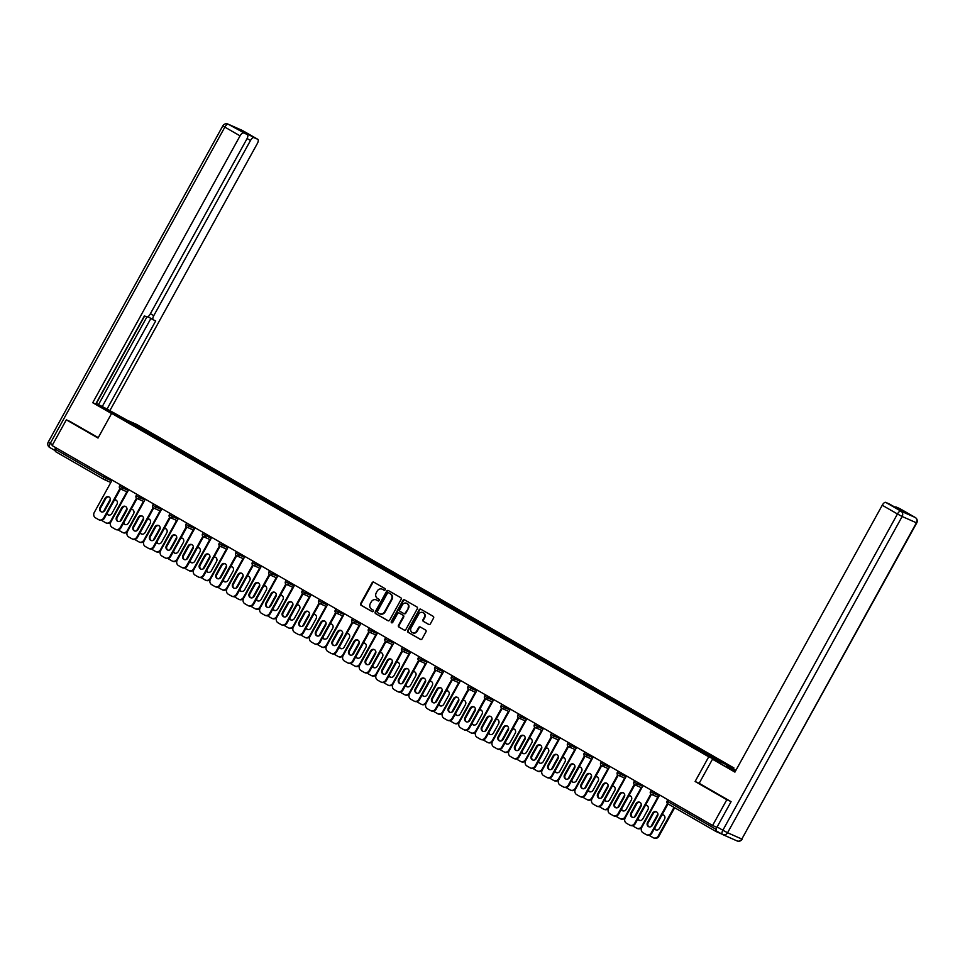 <?xml version="1.0" encoding="UTF-8"?>
<svg xmlns="http://www.w3.org/2000/svg" width="965" height="965" viewBox="0 0 965 965"><rect width="100%" height="100%" fill="white"/><g stroke="black" fill="none" stroke-linecap="round" stroke-linejoin="round"><path stroke-width="1.45" d="M385.18 589.784A0.929 0.844 -66.1 0 0 384.902 588.553L373.805 582.172A1.315 1.206 -66.1 0 0 372.128 582.727L360.657 603.499A1.315 1.206 -66.1 0 0 361.067 605.248L372.164 611.629A0.929 0.844 -66.1 0 0 373.057 610.013L371.621 609.192A4.222 3.848 -66.1 0 1 370.319 603.583L371.272 601.846A4.222 3.848 -66.1 0 1 376.652 600.073L378.087 600.906A0.929 0.844 -66.1 0 0 378.98 599.289L377.544 598.457A4.222 3.848 -66.1 0 1 376.241 592.848L377.194 591.111A4.222 3.848 -66.1 0 1 382.574 589.35L384.01 590.17A0.929 0.844 -66.1 0 0 385.18 589.784M428.665 624.452A1.315 1.206 -66.1 0 0 430.354 623.897L433.562 618.07A1.315 1.206 -66.1 0 0 433.152 616.309L420.837 609.229A1.315 1.206 -66.1 0 0 419.16 609.784L407.688 630.555A1.315 1.206 -66.1 0 0 408.099 632.304L420.414 639.397A1.315 1.206 -66.1 0 0 422.103 638.842L425.987 631.798A1.315 1.206 -66.1 0 0 425.577 630.049L420.306 627.009A1.315 1.206 -66.1 0 0 418.629 627.564L416.699 631.05A3.534 3.221 -66.1 0 1 412.477 632.678A3.534 3.221 -66.1 0 1 411.114 627.841L418.665 614.174A3.534 3.221 -66.1 0 1 422.887 612.546A3.534 3.221 -66.1 0 1 424.25 617.383L422.984 619.663A1.315 1.206 -66.1 0 0 423.394 621.412L428.882 624.536M695.114 781.493L726.814 799.72L712.592 825.473L52.122 445.565L66.332 419.823L98.02 438.05L111.651 413.37L708.744 756.801L695.114 781.493L699.179 783.291L712.484 759.202L735.101 771.771M401.102 599.386A1.315 1.206 -66.1 0 0 400.692 597.637L388.376 590.556A1.315 1.206 -66.1 0 0 386.688 591.099L375.228 611.87A1.315 1.206 -66.1 0 0 375.626 613.631L387.954 620.712A1.315 1.206 -66.1 0 0 389.631 620.157L401.102 599.386M404.6 599.892L416.928 606.973A1.315 1.206 -66.1 0 1 417.326 608.734L405.867 629.506A1.315 1.206 -66.1 0 1 404.178 630.049L398.907 627.021A1.315 1.206 -66.1 0 1 398.509 625.272L403.153 616.84A1.315 1.206 -66.1 0 0 402.743 615.091L399.257 613.077A1.315 1.206 -66.1 0 0 397.568 613.631L392.731 622.401A0.929 0.844 -66.1 0 1 391.271 621.557L402.924 600.447A1.315 1.206 -66.1 0 1 404.6 599.892M733.388 768.936L733.931 767.959L708.744 756.801M733.931 767.959L136.837 424.516L111.651 413.37M696.597 748.816L697.2 747.742L695.886 747.163L694.933 747.947M697.2 747.742L723.28 762.917L714.51 759.033L695.922 748.514L138.285 427.772L122.314 418.412L131.071 422.284L148.357 432.224L147.404 433.02M149.08 433.888L149.672 432.815L148.357 432.224M149.672 432.815L164.955 441.777L164.002 442.561M165.666 443.43L166.257 442.356L164.955 441.777M166.257 442.356L181.541 451.318L180.588 452.103M182.264 452.971L182.855 451.897L181.541 451.318M182.855 451.897L198.139 460.86L197.186 461.644M198.85 462.512L199.441 461.439L198.139 460.86M199.441 461.439L214.725 470.401L213.772 471.185M215.436 472.054L216.039 470.98L214.725 470.401M216.039 470.98L231.323 479.943L230.37 480.727M232.034 481.595L232.625 480.522L231.323 479.943M232.625 480.522L247.909 489.484L246.956 490.28M248.62 491.149L249.223 490.075L247.909 489.484M249.223 490.075L264.507 499.038L263.554 499.822M265.218 500.69L265.809 499.617L264.507 499.038M265.809 499.617L281.092 508.579L280.139 509.363M281.804 510.232L282.407 509.158L281.092 508.579M282.407 509.158L297.69 518.121L296.738 518.905M298.402 519.773L298.993 518.7L297.69 518.121M298.993 518.7L314.276 527.662L313.323 528.446M314.988 529.315L315.591 528.241L314.276 527.662M315.591 528.241L330.862 537.203L329.921 537.988M331.586 538.856L332.177 537.782L330.862 537.203M332.177 537.782L347.46 546.745L346.507 547.541M348.172 548.409L348.775 547.324L347.46 546.745M348.775 547.324L364.046 556.298L363.105 557.082M364.77 557.951L365.361 556.877L364.046 556.298M365.361 556.877L380.644 565.84L379.691 566.624M381.356 567.492L381.959 566.419L380.644 565.84M381.959 566.419L397.23 575.381L396.277 576.165M397.954 577.034L398.545 575.96L397.23 575.381M398.545 575.96L413.828 584.923L412.875 585.707M414.54 586.575L415.131 585.502L413.828 584.923M415.131 585.502L430.414 594.464L429.461 595.248M431.138 596.117L431.729 595.043L430.414 594.464M431.729 595.043L447.012 604.006L446.059 604.802M447.724 605.67L448.315 604.585L447.012 604.006M448.315 604.585L463.598 613.559L462.645 614.343M464.322 615.212L464.913 614.138L463.598 613.559M464.913 614.138L480.196 623.101L479.243 623.885M480.908 624.753L481.499 623.679L480.196 623.101M481.499 623.679L496.782 632.642L495.829 633.426M497.506 634.295L498.097 633.221L496.782 632.642M498.097 633.221L513.38 642.183L512.427 642.967M514.092 643.836L514.683 642.762L513.38 642.183M514.683 642.762L529.966 651.725L529.013 652.509M530.69 653.377L531.281 652.304L529.966 651.725M531.281 652.304L546.564 661.266L545.611 662.062M547.276 662.931L547.867 661.845L546.564 661.266M547.867 661.845L563.15 670.808L562.197 671.604M563.874 672.472L564.465 671.399L563.15 670.808M564.465 671.399L579.748 680.361L578.795 681.145M580.46 682.014L581.051 680.94L579.748 680.361M581.051 680.94L596.334 689.903L595.381 690.687M597.058 691.555L597.649 690.482L596.334 689.903M597.649 690.482L612.932 699.444L611.979 700.228M613.644 701.097L614.235 700.023L612.932 699.444M614.235 700.023L629.518 708.986L628.565 709.77M630.242 710.638L630.833 709.565L629.518 708.986M630.833 709.565L646.116 718.527L645.163 719.311M646.827 720.179L647.419 719.106L646.116 718.527M647.419 719.106L662.702 728.068L661.749 728.865M663.425 729.733L664.017 728.647L662.702 728.068M664.017 728.647L679.3 737.622L678.347 738.406M680.011 739.274L680.602 738.201L679.3 737.622M680.602 738.201L695.886 747.163M689.396 743.424L688.443 744.22M672.81 733.883L671.857 734.667M656.212 724.341L655.259 725.125M639.626 714.8L638.673 715.584M623.028 705.258L622.075 706.042M606.442 695.717L605.489 696.501M589.844 686.163L588.891 686.959M573.258 676.622L572.305 677.406M556.66 667.08L555.707 667.864M540.074 657.539L539.121 658.323M523.476 647.998L522.535 648.782M506.89 638.456L505.937 639.24M490.292 628.903L489.352 629.699M473.706 619.361L472.754 620.157M457.12 609.82L456.168 610.604M440.522 600.278L439.57 601.062M423.937 590.737L422.984 591.521M407.339 581.195L406.386 581.979M390.753 571.654L389.8 572.438M374.155 562.1L373.202 562.897M357.569 552.559L356.616 553.343M340.971 543.018L340.018 543.802M324.385 533.476L323.432 534.26M307.787 523.935L306.834 524.719M291.201 514.393L290.248 515.177M274.603 504.84L273.65 505.636M258.017 495.298L257.064 496.082M241.419 485.757L240.466 486.541M224.833 476.215L223.88 477M208.235 466.674L207.282 467.458M191.649 457.133L190.696 457.917M175.051 447.579L174.098 448.375M158.465 438.038L157.512 438.822M56.561 448.134L55.789 449.533L103.967 477.253L104.751 475.842M103.689 479.316L55.572 451.632A2.014 0.82 -60.1 0 1 55.536 451.62A2.014 0.82 -60.1 0 1 55.789 449.533M131.071 422.284L131.011 423.418M70.288 421.572L66.332 419.823M726.814 799.72L730.758 801.469M712.592 825.473L716.899 827.379M716.199 829.562A2.014 0.82 119.9 0 0 716.018 831.516A2.014 0.82 119.9 0 0 716.054 831.528L721.868 834.11M705.994 752.977L705.162 753.653M384.287 590.266L383.081 589.567A4.222 3.848 -66.1 0 0 382.49 589.301M376.567 600.025A4.222 3.848 -66.1 0 1 377.158 600.302L378.364 601.002M373.974 582.269A1.315 1.206 -66.1 0 0 372.635 582.957L361.163 603.728A1.315 1.206 -66.1 0 0 361.573 605.477L372.442 611.726M388.545 590.652A1.315 1.206 -66.1 0 0 387.194 591.328L375.723 612.1A1.315 1.206 -66.1 0 0 376.133 613.849L388.28 620.845M388.63 592.824A0.929 0.844 -66.1 0 0 387.447 593.21L377.387 611.448A0.929 0.844 -66.1 0 0 377.677 612.678L379.185 613.547A4.222 3.848 -66.1 0 0 384.565 611.774L391.44 599.313A4.222 3.848 -66.1 0 0 390.137 593.692L389.136 593.053A0.929 0.844 -66.1 0 0 388.979 592.98M379.776 613.812A4.222 3.848 -66.1 0 0 385.071 612.003L384.565 611.774M389.136 593.053L390.644 593.921A4.222 3.848 -66.1 0 1 391.947 599.53L385.071 612.003M404.516 630.181L398.907 627.021M399.546 613.209A1.315 1.206 -66.1 0 1 399.751 613.294L403.249 615.308A1.315 1.206 -66.1 0 1 403.659 617.069L399.003 625.489A1.315 1.206 -66.1 0 0 399.413 627.25M404.781 599.989A1.315 1.206 -66.1 0 0 403.43 600.664L391.766 621.786A0.929 0.844 -66.1 0 0 391.899 622.895M407.978 608.107A3.534 3.221 -66.1 0 0 406.615 603.27A3.534 3.221 -66.1 0 0 402.393 604.886L399.739 609.711A1.315 1.206 -66.1 0 0 400.137 611.46L403.635 613.475A1.315 1.206 -66.1 0 0 405.324 612.92L408.485 608.324A3.534 3.221 -66.1 0 0 406.868 603.39M403.853 613.571L404.142 613.692A1.315 1.206 -66.1 0 0 405.831 613.137L405.324 612.92M408.485 608.324L405.831 613.137M423.128 612.666A3.534 3.221 -66.1 0 1 424.745 617.6L423.49 619.88A1.315 1.206 -66.1 0 0 423.9 621.641L429.003 624.572M412.731 632.775A3.534 3.221 -66.1 0 0 417.206 631.279L416.699 631.05M420.475 627.105A1.315 1.206 -66.1 0 0 419.124 627.793L417.206 631.279M421.005 609.325A1.315 1.206 -66.1 0 0 419.666 610.001L408.195 630.772A1.315 1.206 -66.1 0 0 408.605 632.533L420.752 639.518M106.898 513.669A3.088 2.823 -66.1 0 0 111.88 513.476L117.006 504.2A3.088 2.823 -66.1 0 0 114.582 499.749M110.396 499.038L103.352 511.788M101.675 520.28A4.029 3.679 -66.1 0 0 102.507 520.943L105.583 522.716A4.029 3.679 -66.1 0 0 110.722 521.028L111.264 521.269M126.861 491.788L110.722 521.028M116.126 500.123A3.088 2.823 -66.1 0 0 114.292 500.268M107.248 513.018A3.088 2.823 -66.1 0 0 108.514 515.02M110.782 522.149A4.029 3.679 113.9 0 1 106.56 523.175L105.909 522.885M101.518 511.92A3.088 2.823 113.9 0 1 100.637 507.855L105.764 498.567A3.088 2.823 113.9 0 1 109.129 497.023M123.641 486.71L122.917 488.049L119.551 486.155A2.014 2.014 0 0 0 120.311 488.869A2.014 1.834 -66.1 0 0 120.504 488.966L104.377 518.217A4.029 3.679 113.9 0 1 99.552 520.075L98.9 519.785A4.029 3.679 -66.1 0 0 103.725 517.928L104.377 518.217M98.9 519.785A4.029 3.679 -66.1 0 1 98.587 519.616L95.499 517.843A4.029 3.679 -66.1 0 1 94.256 512.487L112.133 480.1M119.925 488.58L103.725 517.928M99.986 507.566L105.113 498.278A3.088 2.823 113.9 0 1 108.804 496.866A3.088 2.823 113.9 0 1 110.01 501.1L104.871 510.376A3.088 2.823 113.9 0 1 101.18 511.8A3.088 2.823 113.9 0 1 99.986 507.566L100.637 507.855M112.736 413.84L95.825 403.84M113.81 414.323L114.377 413.285L95.969 403.575M114.377 413.285L124.063 418.858M127.042 420.173L107.043 409.064L155.715 320.899L153.351 319.849A4.029 1.641 119.9 0 1 153.29 319.813A4.029 1.641 119.9 0 1 153.785 315.651L250.49 140.48L247.1 138.526M96.102 403.322L107.043 409.064M110.01 410.39L257.341 143.508A4.029 1.641 119.9 0 0 257.836 139.346A4.029 1.641 119.9 0 0 257.776 139.31L242.565 130.565L228.307 124.256L247.342 134.702A4.029 1.641 119.9 0 1 247.402 134.726A4.029 1.641 119.9 0 1 246.907 138.9L150.202 314.071A4.029 1.641 119.9 0 1 146.752 316.93L144.388 315.881L95.704 404.046L92.736 402.731L240.056 135.86L224.845 127.115L50.264 443.369L52.593 444.708M111.554 413.551L92.736 402.731M257.776 139.31L253.94 137.621A4.029 1.641 119.9 0 0 250.49 140.48M245.991 133.918A4.029 1.641 -60.1 0 1 247.137 133.701L240.538 130.782A4.029 1.641 -60.1 0 1 240.599 130.818A4.029 1.641 -60.1 0 1 240.659 130.854M243.518 133.001A4.029 1.641 119.9 0 0 240.056 135.86M69.95 421.428L98.249 437.652M55.572 447.555A4.029 1.641 119.9 0 0 55.343 450.703L49.83 447.555A4.029 1.641 -60.1 0 1 49.77 447.531A4.029 1.641 -60.1 0 1 50.264 443.369L48.25 442.079L222.831 125.836L224.845 127.115A4.029 1.641 -60.1 0 1 228.307 124.256A4.029 3.679 -66.1 0 0 227.993 124.099A4.029 4.029 0 0 0 222.831 125.836M98.478 404.661L146.885 316.966M96.355 403.43L144.629 315.989M102.362 406.374L150.902 318.45M153.23 319.777L148.67 317.159A4.029 1.641 -60.1 0 1 148.61 317.123A4.029 1.641 -60.1 0 1 148.2 316.508M726.163 766.68L726.79 765.534L735.885 770.372M726.79 765.534L735.716 770.673M712.484 759.202L734.92 772.109L882.239 505.238A4.029 1.641 -60.1 0 1 885.701 502.379L889.525 504.08A4.029 1.641 -60.1 0 1 889.597 504.104A4.029 1.641 -60.1 0 1 889.658 504.14M894.977 507.204A4.029 1.641 -60.1 0 1 896.135 506.999L899.959 508.688A4.029 1.641 -60.1 0 1 900.019 508.724A4.029 1.641 -60.1 0 1 900.08 508.76M889.597 504.104L896.364 508L902.938 510.907L896.135 506.999M722.315 834.363L716.693 831.13A4.029 1.641 -60.1 0 1 716.633 831.094A4.029 1.641 -60.1 0 1 717.128 826.933L731.084 801.662L699.179 783.303M123.484 523.211A3.088 2.823 -66.1 0 0 128.466 523.03L133.592 513.742A3.088 2.823 -66.1 0 0 131.168 509.291M126.982 508.579L119.95 521.329M118.273 529.821A4.029 3.679 -66.1 0 0 119.093 530.485L122.181 532.258A4.029 3.679 -66.1 0 0 127.32 530.569L127.863 530.81M143.459 501.33L127.32 530.569M132.724 509.677A3.088 2.823 -66.1 0 0 130.878 509.81M123.846 522.56A3.088 2.823 -66.1 0 0 125.112 524.562M127.38 531.691A4.029 3.679 113.9 0 1 123.146 532.716L122.495 532.427M140.07 532.752A3.088 2.823 -66.1 0 0 145.064 532.571L150.19 523.283A3.088 2.823 -66.1 0 0 147.766 518.832M143.58 518.133L136.535 530.871M134.859 539.363A4.029 3.679 -66.1 0 0 135.691 540.038L138.767 541.811A4.029 3.679 -66.1 0 0 143.906 540.111L144.448 540.352M160.045 510.871L143.906 540.111M149.31 519.218A3.088 2.823 -66.1 0 0 147.476 519.351M140.432 532.101A3.088 2.823 -66.1 0 0 141.698 534.115M143.966 541.244A4.029 3.679 113.9 0 1 139.744 542.258L139.093 541.968M156.668 542.294A3.088 2.823 -66.1 0 0 161.65 542.113L166.776 532.825A3.088 2.823 -66.1 0 0 164.352 528.374M160.166 527.674L153.133 540.412M151.457 548.916A4.029 3.679 -66.1 0 0 152.277 549.58L155.365 551.353A4.029 3.679 -66.1 0 0 160.504 549.664L161.046 549.893M176.643 520.424L160.504 549.664M165.908 528.76A3.088 2.823 -66.1 0 0 164.062 528.892M157.03 541.642A3.088 2.823 -66.1 0 0 158.296 543.657M160.564 550.786A4.029 3.679 113.9 0 1 156.33 551.799L155.679 551.51M173.254 551.835A3.088 2.823 -66.1 0 0 178.248 551.654L183.374 542.366A3.088 2.823 -66.1 0 0 180.95 537.915M176.764 537.216L169.719 549.966M168.043 558.458A4.029 3.679 -66.1 0 0 168.875 559.121L171.951 560.894A4.029 3.679 -66.1 0 0 177.09 559.205L177.632 559.447M193.229 529.966L177.09 559.205M182.494 538.301A3.088 2.823 -66.1 0 0 180.66 538.446M173.616 551.184A3.088 2.823 -66.1 0 0 174.882 553.198M177.15 560.327A4.029 3.679 113.9 0 1 172.928 561.341L172.265 561.051M189.852 561.377A3.088 2.823 -66.1 0 0 194.834 561.196L199.96 551.908A3.088 2.823 -66.1 0 0 197.535 547.457M193.35 546.757L186.317 559.507M184.641 567.999A4.029 3.679 -66.1 0 0 185.461 568.662L188.549 570.436A4.029 3.679 -66.1 0 0 193.688 568.747L194.23 568.988M209.827 539.507L193.688 568.747M199.092 547.843A3.088 2.823 -66.1 0 0 197.246 547.987M190.214 560.725A3.088 2.823 -66.1 0 0 191.48 562.74M193.748 569.869A4.029 3.679 113.9 0 1 189.514 570.882L188.863 570.592M118.104 521.462A3.088 2.823 113.9 0 1 117.235 517.397L122.362 508.109A3.088 2.823 113.9 0 1 125.715 506.577M140.239 496.251L139.503 497.59L136.137 495.696A2.014 2.014 0 0 0 136.897 498.423A2.014 1.834 -66.1 0 0 137.09 498.519L120.975 527.759A4.029 3.679 113.9 0 1 116.15 529.616L115.498 529.327A4.029 3.679 -66.1 0 0 120.311 527.469L120.975 527.759M115.498 529.327A4.029 3.679 -66.1 0 1 115.173 529.158L112.097 527.385A4.029 3.679 -66.1 0 1 110.854 522.029L128.731 489.641M136.511 498.133L120.311 527.469M116.572 517.107L121.699 507.819A3.088 2.823 113.9 0 1 125.402 506.408A3.088 2.823 113.9 0 1 126.596 510.642L121.469 519.93A3.088 2.823 113.9 0 1 117.766 521.341A3.088 2.823 113.9 0 1 116.572 517.107L117.235 517.397M134.702 531.015A3.088 2.823 113.9 0 1 133.821 526.95L138.948 517.662A3.088 2.823 113.9 0 1 142.313 516.118M153.531 507.976A2.014 1.834 -66.1 0 0 153.688 508.06L137.561 537.3A4.029 3.679 113.9 0 1 132.736 539.158L132.084 538.868A4.029 3.679 -66.1 0 0 136.909 537.01L137.561 537.3M132.084 538.868A4.029 3.679 -66.1 0 1 131.771 538.711L128.683 536.938A4.029 3.679 -66.1 0 1 127.44 531.57L145.317 499.182M153.109 507.674L136.909 537.01M133.17 526.661L138.297 517.373A3.088 2.823 113.9 0 1 141.988 515.949A3.088 2.823 113.9 0 1 143.182 520.183L138.055 529.471A3.088 2.823 113.9 0 1 134.364 530.883A3.088 2.823 113.9 0 1 133.17 526.661L133.821 526.95M151.288 540.557A3.088 2.823 113.9 0 1 150.419 536.492L155.546 527.204A3.088 2.823 113.9 0 1 158.899 525.66M170.298 517.614L154.159 546.853A4.029 3.679 113.9 0 1 149.334 548.699L148.682 548.409A4.029 3.679 -66.1 0 0 153.495 546.564L154.159 546.853M148.682 548.409A4.029 3.679 -66.1 0 1 148.357 548.253L145.281 546.48A4.029 3.679 -66.1 0 1 144.038 541.112L161.915 508.724M169.695 517.216L153.495 546.564M149.756 536.202L154.883 526.914A3.088 2.823 113.9 0 1 158.586 525.491A3.088 2.823 113.9 0 1 159.78 529.725L154.653 539.013A3.088 2.823 113.9 0 1 150.95 540.436A3.088 2.823 113.9 0 1 149.756 536.202L150.419 536.492M167.886 550.098A3.088 2.823 113.9 0 1 167.005 546.033L172.132 536.745A3.088 2.823 113.9 0 1 175.497 535.201M186.884 527.155L170.745 556.395A4.029 3.679 113.9 0 1 165.92 558.24L165.268 557.951A4.029 3.679 -66.1 0 0 170.093 556.105L170.745 556.395M165.268 557.951A4.029 3.679 -66.1 0 1 164.955 557.794L161.867 556.021A4.029 3.679 -66.1 0 1 160.624 550.653L178.501 518.265M186.293 526.757L170.093 556.105M166.354 545.744L171.481 536.456A3.088 2.823 113.9 0 1 175.172 535.032A3.088 2.823 113.9 0 1 176.366 539.266L171.239 548.554A3.088 2.823 113.9 0 1 167.548 549.978A3.088 2.823 113.9 0 1 166.354 545.744L167.005 546.033M184.472 559.64A3.088 2.823 113.9 0 1 183.603 555.575L188.73 546.287A3.088 2.823 113.9 0 1 192.083 544.743M203.482 536.697L187.343 565.936A4.029 3.679 113.9 0 1 182.518 567.782L181.854 567.492A4.029 3.679 -66.1 0 0 186.679 565.647L187.343 565.936M181.854 567.492A4.029 3.679 -66.1 0 1 181.541 567.336L178.465 565.562A4.029 3.679 -66.1 0 1 177.222 560.207L195.099 527.807M202.879 536.299L186.679 565.647M182.94 555.285L188.066 545.997A3.088 2.823 113.9 0 1 191.77 544.574A3.088 2.823 113.9 0 1 192.964 548.808L187.837 558.096A3.088 2.823 113.9 0 1 184.134 559.519A3.088 2.823 113.9 0 1 182.94 555.285L183.603 555.575M206.438 570.93A3.088 2.823 -66.1 0 0 211.431 570.737L216.558 561.449A3.088 2.823 -66.1 0 0 214.121 557.01M209.948 556.298L202.903 569.048M201.227 577.54A4.029 3.679 -66.1 0 0 202.059 578.204L205.135 579.977A4.029 3.679 -66.1 0 0 210.274 578.288L210.816 578.53M226.413 549.049L210.274 578.288M215.678 557.384A3.088 2.823 -66.1 0 0 213.844 557.529M206.799 570.279A3.088 2.823 -66.1 0 0 208.066 572.281M210.334 579.41A4.029 3.679 113.9 0 1 206.112 580.435L205.448 580.146M201.07 569.181A3.088 2.823 113.9 0 1 200.189 565.116L205.316 555.828A3.088 2.823 113.9 0 1 208.681 554.284M219.887 546.154A2.014 1.834 -66.1 0 0 220.056 546.226L203.929 575.478A4.029 3.679 113.9 0 1 199.104 577.335L198.452 577.046A4.029 3.679 -66.1 0 0 203.277 575.188L203.929 575.478M198.452 577.046A4.029 3.679 -66.1 0 1 198.139 576.877L195.051 575.104A4.029 3.679 -66.1 0 1 193.808 569.748L211.685 537.36M219.477 545.84L203.277 575.188M199.538 564.827L204.664 555.538A3.088 2.823 113.9 0 1 208.356 554.127A3.088 2.823 113.9 0 1 209.55 558.349L204.423 567.637A3.088 2.823 113.9 0 1 200.732 569.061A3.088 2.823 113.9 0 1 199.538 564.827L200.189 565.116M223.036 580.472A3.088 2.823 -66.1 0 0 228.017 580.291L233.144 571.003A3.088 2.823 -66.1 0 0 230.719 566.552M226.534 565.84L219.501 578.59M217.825 587.082A4.029 3.679 -66.1 0 0 218.645 587.745L221.733 589.519A4.029 3.679 -66.1 0 0 226.872 587.83L227.414 588.071M243.011 558.59L226.872 587.83M232.276 566.938A3.088 2.823 -66.1 0 0 230.43 567.07M223.398 579.82A3.088 2.823 -66.1 0 0 224.664 581.823M226.932 588.952A4.029 3.679 113.9 0 1 222.698 589.977L222.047 589.687M217.656 578.723A3.088 2.823 113.9 0 1 216.787 574.658L221.914 565.369A3.088 2.823 113.9 0 1 225.267 563.837M236.485 555.695A2.014 1.834 -66.1 0 0 236.642 555.78L220.527 585.019A4.029 3.679 113.9 0 1 215.702 586.877L215.038 586.587A4.029 3.679 -66.1 0 0 219.863 584.73L220.527 585.019M215.038 586.587A4.029 3.679 -66.1 0 1 214.725 586.418L211.649 584.645A4.029 3.679 -66.1 0 1 210.406 579.29L228.283 546.902M236.063 555.394L219.863 584.73M216.124 574.368L221.25 565.08A3.088 2.823 113.9 0 1 224.954 563.669A3.088 2.823 113.9 0 1 226.148 567.903L221.021 577.191A3.088 2.823 113.9 0 1 217.318 578.602A3.088 2.823 113.9 0 1 216.124 574.368L216.787 574.658M239.622 590.013A3.088 2.823 -66.1 0 0 244.615 589.832L249.742 580.544A3.088 2.823 -66.1 0 0 247.305 576.093M243.132 575.381L236.087 588.131M234.411 596.623A4.029 3.679 -66.1 0 0 235.243 597.299L238.319 599.072A4.029 3.679 -66.1 0 0 243.457 597.371L244 597.612M259.597 568.132L243.457 597.371M248.861 576.479A3.088 2.823 -66.1 0 0 247.028 576.612M239.983 589.362A3.088 2.823 -66.1 0 0 241.25 591.376M243.518 598.505A4.029 3.679 113.9 0 1 239.296 599.518L238.632 599.229M234.254 588.276A3.088 2.823 113.9 0 1 233.373 584.211L238.5 574.923A3.088 2.823 113.9 0 1 241.865 573.379M256.376 563.065L255.641 564.392L252.287 562.499A2.014 2.014 0 0 0 253.047 565.225A2.014 1.834 -66.1 0 0 253.228 565.321L237.113 594.561A4.029 3.679 113.9 0 1 232.288 596.418L231.636 596.129A4.029 3.679 -66.1 0 0 236.461 594.271L237.113 594.561M231.636 596.129A4.029 3.679 -66.1 0 1 231.323 595.972L228.235 594.199A4.029 3.679 -66.1 0 1 226.992 588.831L244.869 556.443M252.661 564.935L236.461 594.271M232.722 583.909L237.848 574.633A3.088 2.823 113.9 0 1 241.54 573.21A3.088 2.823 113.9 0 1 242.734 577.444L237.607 586.732A3.088 2.823 113.9 0 1 233.916 588.143A3.088 2.823 113.9 0 1 232.722 583.909L233.373 584.211M256.22 599.555A3.088 2.823 -66.1 0 0 261.201 599.374L266.328 590.085A3.088 2.823 -66.1 0 0 263.903 585.634M259.718 584.935L252.685 597.673M251.009 606.165A4.029 3.679 -66.1 0 0 251.829 606.84L254.917 608.613A4.029 3.679 -66.1 0 0 260.055 606.925L260.598 607.154M276.195 577.685L260.055 606.925M265.459 586.02A3.088 2.823 -66.1 0 0 263.614 586.153M256.581 598.903A3.088 2.823 -66.1 0 0 257.848 600.918M260.104 608.047A4.029 3.679 113.9 0 1 255.882 609.06L255.23 608.77M250.84 597.817A3.088 2.823 113.9 0 1 249.971 593.752L255.098 584.464A3.088 2.823 113.9 0 1 258.451 582.92M269.85 574.875L253.711 604.114A4.029 3.679 113.9 0 1 248.886 605.96L248.222 605.67A4.029 3.679 -66.1 0 0 253.047 603.825L253.711 604.114M248.222 605.67A4.029 3.679 -66.1 0 1 247.909 605.513L244.833 603.74A4.029 3.679 -66.1 0 1 243.59 598.372L261.467 565.985M269.247 574.477L253.047 603.825M249.308 593.463L254.434 584.175A3.088 2.823 113.9 0 1 258.137 582.751A3.088 2.823 113.9 0 1 259.332 586.985L254.205 596.274A3.088 2.823 113.9 0 1 250.502 597.697A3.088 2.823 113.9 0 1 249.308 593.463L249.971 593.752M272.805 609.096A3.088 2.823 -66.1 0 0 277.799 608.915L282.926 599.627A3.088 2.823 -66.1 0 0 280.489 595.176M276.316 594.476L269.271 607.214M267.595 615.718A4.029 3.679 -66.1 0 0 268.427 616.382L271.503 618.155A4.029 3.679 -66.1 0 0 276.641 616.466L277.184 616.707M292.781 587.227L276.641 616.466M282.045 595.562A3.088 2.823 -66.1 0 0 280.212 595.694M273.167 608.445A3.088 2.823 -66.1 0 0 274.434 610.459M276.702 617.588A4.029 3.679 113.9 0 1 272.48 618.601L271.816 618.312M267.438 607.359A3.088 2.823 113.9 0 1 266.557 603.294L271.684 594.006A3.088 2.823 113.9 0 1 275.049 592.462M289.56 582.148L288.825 583.475L285.471 581.581A2.014 2.014 0 0 0 286.231 584.308A2.014 1.834 -66.1 0 0 286.412 584.404L270.297 613.656A4.029 3.679 113.9 0 1 265.472 615.501L264.82 615.212A4.029 3.679 -66.1 0 0 269.645 613.366L270.297 613.656M264.82 615.212A4.029 3.679 -66.1 0 1 264.507 615.055L261.418 613.282A4.029 3.679 -66.1 0 1 260.176 607.914L278.053 575.526M285.845 584.018L269.645 613.366M265.906 603.004L271.032 593.716A3.088 2.823 113.9 0 1 274.723 592.293A3.088 2.823 113.9 0 1 275.918 596.527L270.791 605.815A3.088 2.823 113.9 0 1 267.1 607.238A3.088 2.823 113.9 0 1 265.906 603.004L266.557 603.294M289.404 618.637A3.088 2.823 -66.1 0 0 294.385 618.456L299.512 609.168A3.088 2.823 -66.1 0 0 297.087 604.717M292.902 604.018L285.869 616.768M284.192 625.26A4.029 3.679 -66.1 0 0 285.013 625.923L288.101 627.696A4.029 3.679 -66.1 0 0 293.239 626.008L293.782 626.249M309.379 596.768L293.239 626.008M298.643 605.103A3.088 2.823 -66.1 0 0 296.798 605.248M289.765 617.986A3.088 2.823 -66.1 0 0 291.032 620M293.288 627.129A4.029 3.679 113.9 0 1 289.066 628.143L288.414 627.853M284.024 616.9A3.088 2.823 113.9 0 1 283.143 612.835L288.282 603.547A3.088 2.823 113.9 0 1 291.635 602.003M302.853 593.873A2.014 1.834 -66.1 0 0 303.01 593.945L286.894 623.197A4.029 3.679 113.9 0 1 282.07 625.043L281.406 624.753A4.029 3.679 -66.1 0 0 286.231 622.908L286.894 623.197M281.406 624.753A4.029 3.679 -66.1 0 1 281.092 624.596L278.017 622.823A4.029 3.679 -66.1 0 1 276.762 617.455L294.651 585.067M302.431 593.559L286.231 622.908M282.492 612.546L287.618 603.258A3.088 2.823 113.9 0 1 291.321 601.834A3.088 2.823 113.9 0 1 292.516 606.068L287.389 615.356A3.088 2.823 113.9 0 1 283.686 616.78A3.088 2.823 113.9 0 1 282.492 612.546L283.143 612.835M305.989 628.191A3.088 2.823 -66.1 0 0 310.983 627.998L316.11 618.71A3.088 2.823 -66.1 0 0 313.673 614.271M309.5 613.559L302.455 626.309M300.778 634.801A4.029 3.679 -66.1 0 0 301.611 635.465L304.687 637.238A4.029 3.679 -66.1 0 0 309.825 635.549L310.368 635.79M325.965 606.309L309.825 635.549M315.229 614.645A3.088 2.823 -66.1 0 0 313.396 614.789M306.351 627.527A3.088 2.823 -66.1 0 0 307.618 629.542M309.886 636.671A4.029 3.679 113.9 0 1 305.664 637.696L305 637.395M300.622 626.442A3.088 2.823 113.9 0 1 299.741 622.377L304.868 613.089A3.088 2.823 113.9 0 1 308.233 611.545M319.439 603.415A2.014 1.834 -66.1 0 0 319.596 603.487L303.48 632.738A4.029 3.679 113.9 0 1 298.655 634.596L298.004 634.295A4.029 3.679 -66.1 0 0 302.829 632.449L303.48 632.738M298.004 634.295A4.029 3.679 -66.1 0 1 297.69 634.138L294.602 632.365A4.029 3.679 -66.1 0 1 293.36 627.009L311.237 594.609M319.029 603.101L302.829 632.449M299.09 622.087L304.216 612.799A3.088 2.823 113.9 0 1 307.907 611.376A3.088 2.823 113.9 0 1 309.102 615.61L303.975 624.898A3.088 2.823 113.9 0 1 300.284 626.321A3.088 2.823 113.9 0 1 299.09 622.087L299.741 622.377M322.587 637.732A3.088 2.823 -66.1 0 0 327.569 637.551L332.696 628.263A3.088 2.823 -66.1 0 0 330.271 623.812M326.086 623.101L319.053 635.851M317.376 644.343A4.029 3.679 -66.1 0 0 318.197 645.006L321.285 646.779A4.029 3.679 -66.1 0 0 326.423 645.09L326.966 645.332M342.563 615.851L326.423 645.09M331.827 624.198A3.088 2.823 -66.1 0 0 329.982 624.331M322.949 637.081A3.088 2.823 -66.1 0 0 324.216 639.083M326.472 646.212A4.029 3.679 113.9 0 1 322.25 647.238L321.598 646.948M317.208 635.983A3.088 2.823 113.9 0 1 316.327 631.918L321.466 622.63A3.088 2.823 113.9 0 1 324.819 621.098M336.218 613.04L320.066 642.28A4.029 3.679 113.9 0 1 315.253 644.138L314.59 643.848A4.029 3.679 -66.1 0 0 319.415 641.99L320.066 642.28M314.59 643.848A4.029 3.679 -66.1 0 1 314.276 643.679L311.2 641.906A4.029 3.679 -66.1 0 1 309.946 636.55L327.835 604.162M335.615 612.642L319.415 641.99M315.676 631.629L320.802 622.341A3.088 2.823 113.9 0 1 324.505 620.929A3.088 2.823 113.9 0 1 325.7 625.163L320.573 634.451A3.088 2.823 113.9 0 1 316.87 635.863A3.088 2.823 113.9 0 1 315.676 631.629L316.327 631.918M339.173 647.274A3.088 2.823 -66.1 0 0 344.167 647.093L349.294 637.805A3.088 2.823 -66.1 0 0 346.857 633.354M342.684 632.642L335.639 645.392M333.962 653.884A4.029 3.679 -66.1 0 0 334.795 654.547L337.871 656.333A4.029 3.679 -66.1 0 0 343.009 654.632L343.552 654.873M359.149 625.392L343.009 654.632M348.413 633.74A3.088 2.823 -66.1 0 0 346.58 633.872M339.535 646.622A3.088 2.823 -66.1 0 0 340.802 648.637M343.07 655.754A4.029 3.679 113.9 0 1 338.848 656.779L338.184 656.49M333.806 645.537A3.088 2.823 113.9 0 1 332.925 641.46L338.052 632.184A3.088 2.823 113.9 0 1 341.417 630.64M352.804 622.582L336.664 651.821A4.029 3.679 113.9 0 1 331.839 653.679L331.188 653.389A4.029 3.679 -66.1 0 0 336.013 651.532L336.664 651.821M331.188 653.389A4.029 3.679 -66.1 0 1 330.874 653.233L327.786 651.447A4.029 3.679 -66.1 0 1 326.544 646.092L344.421 613.704M352.213 622.196L336.013 651.532M332.274 641.17L337.4 631.882A3.088 2.823 113.9 0 1 341.091 630.471A3.088 2.823 113.9 0 1 342.286 634.705L337.159 643.993A3.088 2.823 113.9 0 1 333.468 645.404A3.088 2.823 113.9 0 1 332.274 641.17L332.925 641.46M355.771 656.815A3.088 2.823 -66.1 0 0 360.753 656.634L365.88 647.346A3.088 2.823 -66.1 0 0 363.455 642.895M359.269 642.195L352.237 654.933M350.56 663.425A4.029 3.679 -66.1 0 0 351.381 664.101L354.469 665.874A4.029 3.679 -66.1 0 0 359.607 664.173L360.15 664.415M375.747 634.946L359.607 664.173M365.011 643.281A3.088 2.823 -66.1 0 0 363.166 643.414M356.133 656.164A3.088 2.823 -66.1 0 0 357.4 658.178M359.656 665.307A4.029 3.679 113.9 0 1 355.434 666.32L354.782 666.031M350.392 655.078A3.088 2.823 113.9 0 1 349.511 651.013L354.637 641.725A3.088 2.823 113.9 0 1 358.003 640.181M369.402 632.135L353.25 661.375A4.029 3.679 113.9 0 1 348.437 663.22L347.774 662.931A4.029 3.679 -66.1 0 0 352.599 661.073L353.25 661.375M347.774 662.931A4.029 3.679 -66.1 0 1 347.46 662.774L344.384 661.001A4.029 3.679 -66.1 0 1 343.13 655.633L361.019 623.245M368.799 631.737L352.599 661.073M348.86 650.724L353.986 641.436A3.088 2.823 113.9 0 1 357.689 640.012A3.088 2.823 113.9 0 1 358.883 644.246L353.757 653.534A3.088 2.823 113.9 0 1 350.054 654.958A3.088 2.823 113.9 0 1 348.86 650.724L349.511 651.013M372.357 666.357A3.088 2.823 -66.1 0 0 377.351 666.176L382.478 656.888A3.088 2.823 -66.1 0 0 380.041 652.437M375.868 651.737L368.823 664.475M367.146 672.979A4.029 3.679 -66.1 0 0 367.967 673.642L371.055 675.416A4.029 3.679 -66.1 0 0 376.193 673.727L376.736 673.968M392.333 644.487L376.193 673.727M381.597 652.823A3.088 2.823 -66.1 0 0 379.752 652.955M372.719 665.705A3.088 2.823 -66.1 0 0 373.986 667.72M376.254 674.849A4.029 3.679 113.9 0 1 372.032 675.862L371.368 675.572M366.99 664.62A3.088 2.823 113.9 0 1 366.109 660.555L371.236 651.266A3.088 2.823 113.9 0 1 374.601 649.722M385.988 641.677L369.848 670.916A4.029 3.679 113.9 0 1 365.023 672.762L364.372 672.472A4.029 3.679 -66.1 0 0 369.197 670.627L369.848 670.916M364.372 672.472A4.029 3.679 -66.1 0 1 364.058 672.316L360.97 670.542A4.029 3.679 -66.1 0 1 359.728 665.175L377.605 632.787M385.397 641.279L369.197 670.627M365.458 660.265L370.584 650.977A3.088 2.823 113.9 0 1 374.275 649.554A3.088 2.823 113.9 0 1 375.469 653.788L370.343 663.076A3.088 2.823 113.9 0 1 366.652 664.499A3.088 2.823 113.9 0 1 365.458 660.265L366.109 660.555M388.955 675.898A3.088 2.823 -66.1 0 0 393.937 675.717L399.064 666.429A3.088 2.823 -66.1 0 0 396.639 661.978M392.453 661.278L385.421 674.028M383.744 682.52A4.029 3.679 -66.1 0 0 384.565 683.184L387.653 684.957A4.029 3.679 -66.1 0 0 392.791 683.268L393.334 683.51M408.931 654.029L392.791 683.268M398.183 662.364A3.088 2.823 -66.1 0 0 396.35 662.509M389.317 675.247A3.088 2.823 -66.1 0 0 390.584 677.261M392.839 684.39A4.029 3.679 113.9 0 1 388.618 685.403L387.966 685.114M383.575 674.161A3.088 2.823 113.9 0 1 382.695 670.096L387.821 660.808A3.088 2.823 113.9 0 1 391.187 659.264M402.405 651.134A2.014 1.834 -66.1 0 0 402.562 651.206L386.434 680.458A4.029 3.679 113.9 0 1 381.621 682.303L380.958 682.014A4.029 3.679 -66.1 0 0 385.783 680.168L386.434 680.458M380.958 682.014A4.029 3.679 -66.1 0 1 380.644 681.857L377.556 680.084A4.029 3.679 -66.1 0 1 376.314 674.716L394.203 642.328M401.983 650.82L385.783 680.168M382.044 669.807L387.17 660.518A3.088 2.823 113.9 0 1 390.873 659.095A3.088 2.823 113.9 0 1 392.067 663.329L386.941 672.617A3.088 2.823 113.9 0 1 383.238 674.04A3.088 2.823 113.9 0 1 382.044 669.807L382.695 670.096M405.541 685.452A3.088 2.823 -66.1 0 0 410.535 685.259L415.662 675.97A3.088 2.823 -66.1 0 0 413.225 671.531M409.039 670.82L402.007 683.57M400.33 692.062A4.029 3.679 -66.1 0 0 401.151 692.725L404.239 694.498A4.029 3.679 -66.1 0 0 409.377 692.81L409.92 693.051M425.517 663.57L409.377 692.81M414.781 671.905A3.088 2.823 -66.1 0 0 412.936 672.05M405.903 684.788A3.088 2.823 -66.1 0 0 407.17 686.803M409.437 693.932A4.029 3.679 113.9 0 1 405.216 694.945L404.552 694.655M400.173 683.702A3.088 2.823 113.9 0 1 399.293 679.637L404.419 670.349A3.088 2.823 113.9 0 1 407.773 668.805M419.172 660.76L403.032 689.999A4.029 3.679 113.9 0 1 398.207 691.845L397.556 691.555A4.029 3.679 -66.1 0 0 402.381 689.71L403.032 689.999M397.556 691.555A4.029 3.679 -66.1 0 1 397.242 691.398L394.154 689.625A4.029 3.679 -66.1 0 1 392.912 684.269L410.788 651.87M418.581 660.362L402.381 689.71M398.642 679.348L403.768 670.06A3.088 2.823 113.9 0 1 407.459 668.636A3.088 2.823 113.9 0 1 408.653 672.87L403.527 682.159A3.088 2.823 113.9 0 1 399.836 683.582A3.088 2.823 113.9 0 1 398.642 679.348L399.293 679.637M422.139 694.993A3.088 2.823 -66.1 0 0 427.121 694.812L432.248 685.524A3.088 2.823 -66.1 0 0 429.823 681.073M425.637 680.361L418.605 693.111M416.916 701.603A4.029 3.679 -66.1 0 0 417.749 702.267L420.837 704.04A4.029 3.679 -66.1 0 0 425.975 702.351L426.518 702.592M442.115 673.112L425.975 702.351M431.367 681.459A3.088 2.823 -66.1 0 0 429.534 681.592M422.501 694.342A3.088 2.823 -66.1 0 0 423.768 696.344M426.023 703.473A4.029 3.679 113.9 0 1 421.802 704.498L421.15 704.209M416.759 693.244A3.088 2.823 113.9 0 1 415.879 689.179L421.005 679.891A3.088 2.823 113.9 0 1 424.371 678.359M438.894 668.033L438.158 669.372L434.793 667.478A2.014 2.014 0 0 0 435.553 670.192A2.014 1.834 -66.1 0 0 435.746 670.289L419.618 699.541A4.029 3.679 113.9 0 1 414.805 701.398L414.142 701.109A4.029 3.679 -66.1 0 0 418.967 699.251L419.618 699.541M414.142 701.109A4.029 3.679 -66.1 0 1 413.828 700.94L410.74 699.167A4.029 3.679 -66.1 0 1 409.498 693.811L427.386 661.423M435.167 669.903L418.967 699.251M415.227 688.889L420.354 679.601A3.088 2.823 113.9 0 1 424.057 678.19A3.088 2.823 113.9 0 1 425.251 682.424L420.125 691.712A3.088 2.823 113.9 0 1 416.422 693.123A3.088 2.823 113.9 0 1 415.227 688.889L415.879 689.179M438.725 704.534A3.088 2.823 -66.1 0 0 443.719 704.353L448.846 695.065A3.088 2.823 -66.1 0 0 446.409 690.614M442.223 689.903L435.191 702.653M433.514 711.145A4.029 3.679 -66.1 0 0 434.334 711.808L437.422 713.593A4.029 3.679 -66.1 0 0 442.561 711.893L443.104 712.134M458.701 682.653L442.561 711.893M447.965 691A3.088 2.823 -66.1 0 0 446.119 691.133M439.087 703.883A3.088 2.823 -66.1 0 0 440.354 705.885M442.621 713.014A4.029 3.679 113.9 0 1 438.399 714.04L437.736 713.75M433.357 702.785A3.088 2.823 113.9 0 1 432.477 698.72L437.603 689.432A3.088 2.823 113.9 0 1 440.957 687.9M452.175 679.758A2.014 1.834 -66.1 0 0 452.332 679.843L436.216 709.082A4.029 3.679 113.9 0 1 431.391 710.94L430.74 710.65A4.029 3.679 -66.1 0 0 435.565 708.793L436.216 709.082M430.74 710.65A4.029 3.679 -66.1 0 1 430.426 710.493L427.338 708.708A4.029 3.679 -66.1 0 1 426.096 703.352L443.972 670.965M451.753 679.457L435.565 708.793M431.825 698.431L436.952 689.143A3.088 2.823 113.9 0 1 440.643 687.731A3.088 2.823 113.9 0 1 441.837 691.965L436.711 701.253A3.088 2.823 113.9 0 1 433.02 702.665A3.088 2.823 113.9 0 1 431.825 698.431L432.477 698.72M455.323 714.076A3.088 2.823 -66.1 0 0 460.305 713.895L465.432 704.607A3.088 2.823 -66.1 0 0 463.007 700.156M458.821 699.456L451.789 712.194M450.1 720.686A4.029 3.679 -66.1 0 0 450.932 721.362L454.02 723.135A4.029 3.679 -66.1 0 0 459.159 721.434L459.702 721.675M475.299 692.195L459.159 721.434M464.551 700.542A3.088 2.823 -66.1 0 0 462.718 700.674M455.685 713.425A3.088 2.823 -66.1 0 0 456.952 715.439M459.207 722.568A4.029 3.679 113.9 0 1 454.985 723.581L454.334 723.292M449.943 712.339A3.088 2.823 113.9 0 1 449.063 708.274L454.189 698.986A3.088 2.823 113.9 0 1 457.555 697.442M472.078 687.128L471.342 688.455L467.977 686.561A2.014 2.014 0 0 0 468.737 689.287A2.014 1.834 -66.1 0 0 468.93 689.384L452.802 718.623A4.029 3.679 113.9 0 1 447.989 720.481L447.326 720.192A4.029 3.679 -66.1 0 0 452.151 718.334L452.802 718.623M447.326 720.192A4.029 3.679 -66.1 0 1 447.012 720.035L443.924 718.262A4.029 3.679 -66.1 0 1 442.682 712.894L460.57 680.506M468.351 688.998L452.151 718.334M448.411 707.984L453.538 698.696A3.088 2.823 113.9 0 1 457.241 697.273A3.088 2.823 113.9 0 1 458.435 701.507L453.309 710.795A3.088 2.823 113.9 0 1 449.606 712.218A3.088 2.823 113.9 0 1 448.411 707.984L449.063 708.274M471.909 723.617A3.088 2.823 -66.1 0 0 476.903 723.436L482.03 714.148A3.088 2.823 -66.1 0 0 479.593 709.697M475.407 708.998L468.375 721.736M466.698 730.24A4.029 3.679 -66.1 0 0 467.518 730.903L470.606 732.676A4.029 3.679 -66.1 0 0 475.745 730.988L476.288 731.229M491.885 701.748L475.745 730.988M481.149 710.083A3.088 2.823 -66.1 0 0 479.303 710.216M472.271 722.966A3.088 2.823 -66.1 0 0 473.538 724.98M475.805 732.109A4.029 3.679 113.9 0 1 471.571 733.123L470.92 732.833M466.541 721.88A3.088 2.823 113.9 0 1 465.661 717.815L470.787 708.527A3.088 2.823 113.9 0 1 474.141 706.983M485.54 698.937L469.4 728.177A4.029 3.679 113.9 0 1 464.575 730.023L463.924 729.733A4.029 3.679 -66.1 0 0 468.749 727.887L469.4 728.177M463.924 729.733A4.029 3.679 -66.1 0 1 463.61 729.576L460.522 727.803A4.029 3.679 -66.1 0 1 459.28 722.435L477.156 690.047M484.937 698.539L468.749 727.887M465.009 717.526L470.136 708.238A3.088 2.823 113.9 0 1 473.827 706.814A3.088 2.823 113.9 0 1 475.021 711.048L469.895 720.336A3.088 2.823 113.9 0 1 466.204 721.76A3.088 2.823 113.9 0 1 465.009 717.526L465.661 717.815M488.507 733.159A3.088 2.823 -66.1 0 0 493.489 732.978L498.616 723.69A3.088 2.823 -66.1 0 0 496.191 719.239M492.005 718.539L484.973 731.289M483.284 739.781A4.029 3.679 -66.1 0 0 484.116 740.445L487.204 742.218A4.029 3.679 -66.1 0 0 492.331 740.529L492.874 740.77M508.483 711.289L492.331 740.529M497.735 719.625A3.088 2.823 -66.1 0 0 495.901 719.769M488.869 732.507A3.088 2.823 -66.1 0 0 490.136 734.522M492.391 741.651A4.029 3.679 113.9 0 1 488.169 742.664L487.518 742.375M483.127 731.422A3.088 2.823 113.9 0 1 482.247 727.357L487.373 718.069A3.088 2.823 113.9 0 1 490.739 716.525M501.957 708.382A2.014 1.834 -66.1 0 0 502.114 708.467L485.986 737.718A4.029 3.679 113.9 0 1 481.161 739.564L480.51 739.274A4.029 3.679 -66.1 0 0 485.335 737.429L485.986 737.718M480.51 739.274A4.029 3.679 -66.1 0 1 480.196 739.118L477.108 737.344A4.029 3.679 -66.1 0 1 475.866 731.977L493.754 699.589M501.535 708.081L485.335 737.429M481.595 727.067L486.722 717.779A3.088 2.823 113.9 0 1 490.425 716.356A3.088 2.823 113.9 0 1 491.619 720.59L486.493 729.878A3.088 2.823 113.9 0 1 482.79 731.301A3.088 2.823 113.9 0 1 481.595 727.067L482.247 727.357M505.093 742.712A3.088 2.823 -66.1 0 0 510.087 742.519L515.214 733.231A3.088 2.823 -66.1 0 0 512.777 728.78M508.591 728.08L501.559 740.831M499.882 749.323A4.029 3.679 -66.1 0 0 500.702 749.986L503.79 751.759A4.029 3.679 -66.1 0 0 508.929 750.07L509.472 750.312M525.069 720.831L508.929 750.07M514.333 729.166A3.088 2.823 -66.1 0 0 512.487 729.311M505.455 742.049A3.088 2.823 -66.1 0 0 506.721 744.063M508.989 751.192A4.029 3.679 113.9 0 1 504.755 752.205L504.104 751.916M499.725 740.963A3.088 2.823 113.9 0 1 498.845 736.898L503.971 727.61A3.088 2.823 113.9 0 1 507.325 726.066M518.724 718.02L502.584 747.26A4.029 3.679 113.9 0 1 497.759 749.105L497.108 748.816A4.029 3.679 -66.1 0 0 501.921 746.97L502.584 747.26M497.108 748.816A4.029 3.679 -66.1 0 1 496.794 748.659L493.706 746.886A4.029 3.679 -66.1 0 1 492.464 741.53L510.34 709.13M518.121 717.622L501.921 746.97M498.181 736.609L503.32 727.321A3.088 2.823 113.9 0 1 507.011 725.897A3.088 2.823 113.9 0 1 508.205 730.131L503.079 739.419A3.088 2.823 113.9 0 1 499.388 740.843A3.088 2.823 113.9 0 1 498.181 736.609L498.845 736.898M521.691 752.254A3.088 2.823 -66.1 0 0 526.673 752.061L531.799 742.785A3.088 2.823 -66.1 0 0 529.375 738.334M525.189 737.622L518.157 750.372M516.468 758.864A4.029 3.679 -66.1 0 0 517.3 759.527L520.388 761.301A4.029 3.679 -66.1 0 0 525.515 759.612L526.058 759.853M541.667 730.372L525.515 759.612M530.919 738.707A3.088 2.823 -66.1 0 0 529.085 738.852M522.041 751.602A3.088 2.823 -66.1 0 0 523.307 753.605M525.575 760.734A4.029 3.679 113.9 0 1 521.353 761.759L520.702 761.469M516.311 750.505A3.088 2.823 113.9 0 1 515.431 746.44L520.557 737.151A3.088 2.823 113.9 0 1 523.923 735.607M535.31 727.562L519.17 756.801A4.029 3.679 113.9 0 1 514.345 758.659L513.694 758.369A4.029 3.679 -66.1 0 0 518.519 756.512L519.17 756.801M513.694 758.369A4.029 3.679 -66.1 0 1 513.38 758.2L510.292 756.427A4.029 3.679 -66.1 0 1 509.05 751.072L526.938 718.684M534.719 727.164L518.519 756.512M514.779 746.15L519.906 736.862A3.088 2.823 113.9 0 1 523.609 735.451A3.088 2.823 113.9 0 1 524.803 739.685L519.677 748.961A3.088 2.823 113.9 0 1 515.973 750.384A3.088 2.823 113.9 0 1 514.779 746.15L515.431 746.44M538.277 761.795A3.088 2.823 -66.1 0 0 543.271 761.614L548.397 752.326A3.088 2.823 -66.1 0 0 545.961 747.875M541.775 747.163L534.743 759.913M533.066 768.405A4.029 3.679 -66.1 0 0 533.886 769.069L536.974 770.842A4.029 3.679 -66.1 0 0 542.113 769.153L542.656 769.395M558.253 739.914L542.113 769.153M547.517 748.261A3.088 2.823 -66.1 0 0 545.671 748.394M538.639 761.144A3.088 2.823 -66.1 0 0 539.905 763.146M542.173 770.275A4.029 3.679 113.9 0 1 537.939 771.3L537.288 771.011M532.897 760.046A3.088 2.823 113.9 0 1 532.029 755.981L537.155 746.693A3.088 2.823 113.9 0 1 540.509 745.161M551.908 737.103L535.768 766.343A4.029 3.679 113.9 0 1 530.943 768.2L530.292 767.911A4.029 3.679 -66.1 0 0 535.105 766.053L535.768 766.343M530.292 767.911A4.029 3.679 -66.1 0 1 529.978 767.742L526.89 765.969A4.029 3.679 -66.1 0 1 525.648 760.613L543.524 728.225M551.305 736.717L535.105 766.053M531.365 755.692L536.492 746.403A3.088 2.823 113.9 0 1 540.195 744.992A3.088 2.823 113.9 0 1 541.389 749.226L536.263 758.514A3.088 2.823 113.9 0 1 532.571 759.925A3.088 2.823 113.9 0 1 531.365 755.692L532.029 755.981M554.875 771.337A3.088 2.823 -66.1 0 0 559.857 771.156L564.983 761.868A3.088 2.823 -66.1 0 0 562.559 757.416M558.373 756.705L551.329 769.455M549.652 777.947A4.029 3.679 -66.1 0 0 550.484 778.622L553.572 780.396A4.029 3.679 -66.1 0 0 558.699 778.695L559.242 778.936M574.851 749.455L558.699 778.695M564.103 757.802A3.088 2.823 -66.1 0 0 562.269 757.935M555.225 770.685A3.088 2.823 -66.1 0 0 556.491 772.7M558.759 779.829A4.029 3.679 113.9 0 1 554.537 780.842L553.886 780.552M549.495 769.6A3.088 2.823 113.9 0 1 548.615 765.534L553.741 756.246A3.088 2.823 113.9 0 1 557.107 754.702M568.325 746.56A2.014 1.834 -66.1 0 0 568.481 746.645L552.354 775.884A4.029 3.679 113.9 0 1 547.529 777.742L546.878 777.452A4.029 3.679 -66.1 0 0 551.703 775.595L552.354 775.884M546.878 777.452A4.029 3.679 -66.1 0 1 546.564 777.295L543.476 775.522A4.029 3.679 -66.1 0 1 542.234 770.154L560.122 737.767M567.903 746.259L551.703 775.595M547.963 765.245L553.09 755.957A3.088 2.823 113.9 0 1 556.793 754.534A3.088 2.823 113.9 0 1 557.987 758.767L552.861 768.056A3.088 2.823 113.9 0 1 549.157 769.467A3.088 2.823 113.9 0 1 547.963 765.245L548.615 765.534M571.461 780.878A3.088 2.823 -66.1 0 0 576.443 780.697L581.581 771.409A3.088 2.823 -66.1 0 0 579.145 766.958M574.959 766.258L567.927 778.996M566.25 787.488A4.029 3.679 -66.1 0 0 567.07 788.164L570.158 789.937A4.029 3.679 -66.1 0 0 575.297 788.248L575.84 788.477M591.436 759.009L575.297 788.248M580.701 767.344A3.088 2.823 -66.1 0 0 578.855 767.477M571.823 780.227A3.088 2.823 -66.1 0 0 573.089 782.241M575.357 789.37A4.029 3.679 113.9 0 1 571.123 790.383L570.472 790.094M566.081 779.141A3.088 2.823 113.9 0 1 565.213 775.076L570.339 765.788A3.088 2.823 113.9 0 1 573.692 764.244M584.911 756.102A2.014 1.834 -66.1 0 0 585.067 756.186L568.952 785.438A4.029 3.679 113.9 0 1 564.127 787.283L563.476 786.994A4.029 3.679 -66.1 0 0 568.288 785.148L568.952 785.438M563.476 786.994A4.029 3.679 -66.1 0 1 563.162 786.837L560.074 785.064A4.029 3.679 -66.1 0 1 558.832 779.696L576.708 747.308M584.488 755.8L568.288 785.148M564.549 774.786L569.676 765.498A3.088 2.823 113.9 0 1 573.379 764.075A3.088 2.823 113.9 0 1 574.573 768.309L569.447 777.597A3.088 2.823 113.9 0 1 565.743 779.02A3.088 2.823 113.9 0 1 564.549 774.786L565.213 775.076M588.059 790.419A3.088 2.823 -66.1 0 0 593.041 790.239L598.167 780.95A3.088 2.823 -66.1 0 0 595.743 776.499M591.557 775.8L584.513 788.55M582.836 797.042A4.029 3.679 -66.1 0 0 583.668 797.705L586.744 799.478A4.029 3.679 -66.1 0 0 591.883 797.79L592.426 798.031M608.022 768.55L591.883 797.79M597.287 776.885A3.088 2.823 -66.1 0 0 595.453 777.03M588.409 789.768A3.088 2.823 -66.1 0 0 589.675 791.783M591.943 798.911A4.029 3.679 113.9 0 1 587.721 799.925L587.07 799.635M582.679 788.682A3.088 2.823 113.9 0 1 581.798 784.617L586.925 775.329A3.088 2.823 113.9 0 1 590.291 773.785M601.509 765.643A2.014 1.834 -66.1 0 0 601.665 765.727L585.538 794.979A4.029 3.679 113.9 0 1 580.713 796.825L580.062 796.535A4.029 3.679 -66.1 0 0 584.887 794.69L585.538 794.979M580.062 796.535A4.029 3.679 -66.1 0 1 579.748 796.378L576.66 794.605A4.029 3.679 -66.1 0 1 575.417 789.237L593.294 756.85M601.086 765.341L584.887 794.69M581.147 784.328L586.274 775.04A3.088 2.823 113.9 0 1 589.965 773.616A3.088 2.823 113.9 0 1 591.171 777.85L586.032 787.138A3.088 2.823 113.9 0 1 582.341 788.562A3.088 2.823 113.9 0 1 581.147 784.328L581.798 784.617M604.645 799.961A3.088 2.823 -66.1 0 0 609.627 799.78L614.765 790.492A3.088 2.823 -66.1 0 0 612.329 786.041M608.143 785.341L601.111 798.091M599.434 806.583A4.029 3.679 -66.1 0 0 600.254 807.247L603.342 809.02A4.029 3.679 -66.1 0 0 608.481 807.331L609.024 807.572M624.62 778.092L608.481 807.331M613.885 786.427A3.088 2.823 -66.1 0 0 612.039 786.572M605.007 799.309A3.088 2.823 -66.1 0 0 606.273 801.324M608.541 808.453A4.029 3.679 113.9 0 1 604.307 809.466L603.656 809.177M599.265 798.224A3.088 2.823 113.9 0 1 598.396 794.159L603.523 784.871A3.088 2.823 113.9 0 1 606.876 783.327M621.4 773.013L620.664 774.34L617.298 772.458A2.014 2.014 0 0 0 618.058 775.172A2.014 1.834 -66.1 0 0 618.251 775.269L602.136 804.521A4.029 3.679 113.9 0 1 597.311 806.366L596.659 806.077A4.029 3.679 -66.1 0 0 601.472 804.231L602.136 804.521M596.659 806.077A4.029 3.679 -66.1 0 1 596.334 805.92L593.258 804.147A4.029 3.679 -66.1 0 1 592.015 798.779L609.892 766.391M617.672 774.883L601.472 804.231M597.733 793.869L602.86 784.581A3.088 2.823 113.9 0 1 606.563 783.158A3.088 2.823 113.9 0 1 607.757 787.392L602.63 796.68A3.088 2.823 113.9 0 1 598.927 798.103A3.088 2.823 113.9 0 1 597.733 793.869L598.396 794.159M621.243 809.514A3.088 2.823 -66.1 0 0 626.225 809.321L631.351 800.033A3.088 2.823 -66.1 0 0 628.927 795.594M624.741 794.883L617.697 807.633M616.02 816.125A4.029 3.679 -66.1 0 0 616.852 816.788L619.928 818.561A4.029 3.679 -66.1 0 0 625.067 816.873L625.61 817.114M641.206 787.633L625.067 816.873M630.471 795.968A3.088 2.823 -66.1 0 0 628.637 796.113M621.593 808.863A3.088 2.823 -66.1 0 0 622.859 810.865M625.127 817.994A4.029 3.679 113.9 0 1 620.905 819.02L620.254 818.73M615.863 807.765A3.088 2.823 113.9 0 1 614.982 803.7L620.109 794.412A3.088 2.823 113.9 0 1 623.474 792.868M634.861 784.822L618.722 814.062A4.029 3.679 113.9 0 1 613.897 815.92L613.245 815.63A4.029 3.679 -66.1 0 0 618.07 813.772L618.722 814.062M613.245 815.63A4.029 3.679 -66.1 0 1 612.932 815.461L609.844 813.688A4.029 3.679 -66.1 0 1 608.601 808.332L626.478 775.932M634.27 784.424L618.07 813.772M614.331 803.411L619.458 794.123A3.088 2.823 113.9 0 1 623.149 792.711A3.088 2.823 113.9 0 1 624.355 796.933L619.216 806.221A3.088 2.823 113.9 0 1 615.525 807.645A3.088 2.823 113.9 0 1 614.331 803.411L614.982 803.7M637.829 819.056A3.088 2.823 -66.1 0 0 642.811 818.875L647.937 809.587A3.088 2.823 -66.1 0 0 645.513 805.136M641.327 804.424L634.295 817.174M632.618 825.666A4.029 3.679 -66.1 0 0 633.438 826.329L636.526 828.103A4.029 3.679 -66.1 0 0 641.665 826.414L642.207 826.655M657.804 797.174L641.665 826.414M647.069 805.522A3.088 2.823 -66.1 0 0 645.223 805.654M638.191 818.404A3.088 2.823 -66.1 0 0 639.457 820.407M641.725 827.536A4.029 3.679 113.9 0 1 637.491 828.561L636.84 828.272M632.449 817.307A3.088 2.823 113.9 0 1 631.58 813.242L636.707 803.954A3.088 2.823 113.9 0 1 640.06 802.422M654.584 792.096L653.848 793.435L650.482 791.541A2.014 2.014 0 0 0 651.242 794.267A2.014 1.834 -66.1 0 0 651.435 794.364L635.32 823.603A4.029 3.679 113.9 0 1 630.495 825.461L629.843 825.172A4.029 3.679 -66.1 0 0 634.656 823.314L635.32 823.603M629.843 825.172A4.029 3.679 -66.1 0 1 629.518 825.003L626.442 823.229A4.029 3.679 -66.1 0 1 625.199 817.874L643.076 785.486M650.856 793.978L634.656 823.314M630.917 812.952L636.044 803.664A3.088 2.823 113.9 0 1 639.747 802.253A3.088 2.823 113.9 0 1 640.941 806.487L635.814 815.775A3.088 2.823 113.9 0 1 632.111 817.186A3.088 2.823 113.9 0 1 630.917 812.952L631.58 813.242M654.415 828.597A3.088 2.823 -66.1 0 0 659.409 828.416L664.535 819.128A3.088 2.823 -66.1 0 0 662.111 814.677M657.925 813.965L650.88 826.716M649.204 835.207A4.029 3.679 -66.1 0 0 650.036 835.883L653.112 837.656A4.029 3.679 -66.1 0 0 658.251 835.955L658.914 836.245L674.656 807.729M674.04 807.367L658.251 835.955M663.655 815.063A3.088 2.823 -66.1 0 0 661.821 815.196M654.777 827.946A3.088 2.823 -66.1 0 0 656.043 829.96M658.914 836.245A4.029 3.679 113.9 0 1 654.089 838.102L653.426 837.813M649.047 826.86A3.088 2.823 113.9 0 1 648.166 822.783L653.293 813.507A3.088 2.823 113.9 0 1 656.658 811.963M668.045 803.917L651.906 833.145A4.029 3.679 113.9 0 1 647.081 835.002L646.429 834.713A4.029 3.679 -66.1 0 0 651.254 832.855L651.906 833.145M646.429 834.713A4.029 3.679 -66.1 0 1 646.116 834.556L643.028 832.783A4.029 3.679 -66.1 0 1 641.785 827.415L659.662 795.027M667.454 803.519L651.254 832.855M647.515 822.494L652.642 813.206A3.088 2.823 113.9 0 1 656.333 811.794A3.088 2.823 113.9 0 1 657.527 816.028L652.4 825.316A3.088 2.823 113.9 0 1 648.709 826.728A3.088 2.823 113.9 0 1 647.515 822.494L648.166 822.783M110.818 482.488L103.906 479.424A2.014 1.834 -66.1 0 1 103.75 479.352A2.014 0.82 -60.1 0 1 103.713 479.328A2.014 0.82 -60.1 0 1 103.967 477.253L111.699 480.884M715.994 831.504L667.876 803.821A2.014 0.82 119.9 0 1 667.84 803.809L716.018 831.516M668.866 800.311L668.094 801.722L716.223 829.405M668.094 801.722A2.014 0.82 119.9 0 0 667.84 803.809A2.014 2.014 0 0 1 667.08 801.083L668.094 801.722M107.055 477.168L106.319 478.507A2.014 1.834 -66.1 0 1 103.906 479.424A2.014 2.014 0 0 1 103.713 479.328L55.536 451.62M127.404 492.029L120.504 488.966A2.014 1.834 -66.1 0 0 122.917 488.049L128.297 490.425M144.002 501.571L137.09 498.519A2.014 1.834 -66.1 0 0 139.503 497.59L144.883 499.967M156.825 505.805L156.089 507.132L161.481 509.52M173.423 515.346L172.687 516.673L178.067 519.061M190.009 524.888L189.273 526.215L194.665 528.603M206.607 534.429L205.871 535.756L211.251 538.144M223.192 543.971L222.457 545.309L227.849 547.686M239.79 553.512L239.055 554.851L244.434 557.227M260.14 568.373L253.228 565.321A2.014 1.834 -66.1 0 0 255.641 564.392L261.033 566.781M272.974 572.607L272.239 573.934L277.618 576.322M293.324 587.468L286.412 584.404A2.014 1.834 -66.1 0 0 288.825 583.475L294.216 585.864M306.158 591.69L305.423 593.017L310.802 595.405M322.744 601.231L322.008 602.57L327.4 604.946M339.342 610.773L338.606 612.112L343.986 614.488M355.928 620.326L355.192 621.653L360.584 624.029M372.526 629.868L371.79 631.194L377.17 633.583M389.112 639.409L388.376 640.736L393.756 643.124M405.71 648.95L404.974 650.277L410.354 652.666M422.296 658.492L421.56 659.831L426.94 662.207M442.658 673.353L435.746 670.289A2.014 1.834 -66.1 0 0 438.158 669.372L443.538 671.749M455.48 677.575L454.744 678.914L460.124 681.29M475.842 692.436L468.93 689.384A2.014 1.834 -66.1 0 0 471.342 688.455L476.722 690.844M488.664 696.67L487.928 697.997L493.308 700.385M505.262 706.211L504.526 707.538L509.906 709.926M521.848 715.753L521.112 717.079L526.492 719.468M538.446 725.294L537.71 726.633L543.09 729.009M555.032 734.835L554.296 736.174L559.676 738.551M571.63 744.389L570.894 745.716L576.274 748.104M588.216 753.93L587.48 755.257L592.86 757.646M604.802 763.472L604.078 764.799L609.458 767.187M625.163 778.333L618.251 775.269A2.014 1.834 -66.1 0 0 620.664 774.34L626.044 776.728M637.986 782.555L637.262 783.894L642.642 786.27M658.347 797.416L651.435 794.364A2.014 1.834 -66.1 0 0 653.848 793.435L659.228 795.811M153.749 505.877L152.735 505.238A2.014 2.014 0 0 0 153.688 508.06A2.014 1.834 -66.1 0 0 156.089 507.132L153.749 505.877M170.335 515.419L169.321 514.779A2.014 2.014 0 0 0 170.274 517.602A2.014 1.834 -66.1 0 0 172.687 516.673L170.335 515.419M170.117 517.517A2.014 1.834 -66.1 0 0 170.274 517.602L177.186 520.666M186.933 524.972L185.919 524.321A2.014 2.014 0 0 0 186.872 527.143A2.014 1.834 -66.1 0 0 189.273 526.215L186.933 524.972M186.703 527.059A2.014 1.834 -66.1 0 0 186.872 527.143L193.772 530.207M203.519 534.514L202.505 533.874A2.014 2.014 0 0 0 203.458 536.685A2.014 1.834 -66.1 0 0 205.871 535.756L203.519 534.514M203.301 536.612A2.014 1.834 -66.1 0 0 203.458 536.685L210.37 539.749M220.117 544.055L219.103 543.416A2.014 2.014 0 0 0 220.056 546.226A2.014 1.834 -66.1 0 0 222.457 545.309L220.117 544.055M236.702 553.596L235.689 552.957A2.014 2.014 0 0 0 236.642 555.78A2.014 1.834 -66.1 0 0 239.055 554.851L236.702 553.596M269.886 572.679L268.873 572.04A2.014 2.014 0 0 0 269.633 574.766A2.014 1.834 -66.1 0 0 272.239 573.934L269.886 572.679M303.07 591.774L302.057 591.135A2.014 2.014 0 0 0 303.01 593.945A2.014 1.834 -66.1 0 0 305.423 593.017L303.07 591.774M319.656 601.316L318.655 600.676A2.014 2.014 0 0 0 319.596 603.487A2.014 1.834 -66.1 0 0 322.008 602.57L319.656 601.316M336.254 610.857L335.241 610.218A2.014 2.014 0 0 0 336.194 613.028A2.014 1.834 -66.1 0 0 338.606 612.112L336.254 610.857M336.037 612.956A2.014 1.834 -66.1 0 0 336.194 613.028L343.106 616.092M352.84 620.399L351.839 619.759A2.014 2.014 0 0 0 352.78 622.582A2.014 1.834 -66.1 0 0 355.192 621.653L352.84 620.399M352.623 622.497A2.014 1.834 -66.1 0 0 352.78 622.582L359.692 625.634M369.438 629.94L368.425 629.301A2.014 2.014 0 0 0 369.378 632.123A2.014 1.834 -66.1 0 0 371.79 631.194L369.438 629.94M369.221 632.039A2.014 1.834 -66.1 0 0 369.378 632.123L376.29 635.175M386.024 639.481L385.023 638.842A2.014 2.014 0 0 0 385.964 641.665A2.014 1.834 -66.1 0 0 388.376 640.736L386.024 639.481M385.807 641.58A2.014 1.834 -66.1 0 0 385.964 641.665L392.876 644.729M402.622 649.035L401.609 648.396A2.014 2.014 0 0 0 402.562 651.206A2.014 1.834 -66.1 0 0 404.974 650.277L402.622 649.035M419.208 658.576L418.207 657.937A2.014 2.014 0 0 0 418.967 660.651A2.014 1.834 -66.1 0 0 421.56 659.831L419.208 658.576M452.392 677.659L451.391 677.02A2.014 2.014 0 0 0 452.332 679.843A2.014 1.834 -66.1 0 0 454.744 678.914L452.392 677.659M485.576 696.742L484.575 696.103A2.014 2.014 0 0 0 485.335 698.829A2.014 1.834 -66.1 0 0 487.928 697.997L485.576 696.742M502.174 706.296L501.161 705.644A2.014 2.014 0 0 0 502.114 708.467A2.014 1.834 -66.1 0 0 504.526 707.538L502.174 706.296M518.76 715.837L517.759 715.198A2.014 2.014 0 0 0 518.7 718.008A2.014 1.834 -66.1 0 0 521.112 717.079L518.76 715.837M518.543 717.936A2.014 1.834 -66.1 0 0 518.7 718.008L525.611 721.072M535.358 725.378L534.345 724.739A2.014 2.014 0 0 0 535.298 727.55A2.014 1.834 -66.1 0 0 537.71 726.633L535.358 725.378M535.141 727.477A2.014 1.834 -66.1 0 0 535.298 727.55L542.209 730.614M551.944 734.92L550.943 734.281A2.014 2.014 0 0 0 551.884 737.103A2.014 1.834 -66.1 0 0 554.296 736.174L551.944 734.92M551.727 737.019A2.014 1.834 -66.1 0 0 551.884 737.103L558.795 740.155M568.542 744.461L567.529 743.822A2.014 2.014 0 0 0 568.481 746.645A2.014 1.834 -66.1 0 0 570.894 745.716L568.542 744.461M585.128 754.003L584.115 753.363A2.014 2.014 0 0 0 585.067 756.186A2.014 1.834 -66.1 0 0 587.48 755.257L585.128 754.003M601.726 763.544L600.712 762.905A2.014 2.014 0 0 0 601.665 765.727A2.014 1.834 -66.1 0 0 604.078 764.799L601.726 763.544M634.91 782.639L633.896 782A2.014 2.014 0 0 0 634.656 784.714A2.014 1.834 -66.1 0 0 637.262 783.894L634.91 782.639M105.113 498.278L105.764 498.567M247.342 134.702L240.538 130.782M247.137 133.701L253.94 137.621M150.407 313.709L153.785 315.651M257.836 139.346L242.625 130.601A4.029 4.029 0 0 0 242.251 130.408A4.029 3.679 113.9 0 1 242.565 130.565A4.029 1.641 -60.1 0 1 242.625 130.601A4.029 1.641 -60.1 0 1 242.685 130.637M717.128 826.933L722.869 830.238L897.45 513.983L902.154 516.492L727.574 832.747L741.832 839.055L916.412 522.801L902.154 516.492A4.029 3.679 -66.1 0 0 900.912 511.124L915.17 517.445L899.959 508.688M896.34 507.988L889.525 504.08M885.701 502.379L900.912 511.124A4.029 1.641 119.9 0 0 897.45 513.983L882.239 505.238M915.17 517.445A4.029 3.679 113.9 0 1 916.412 522.801L916.75 522.921A4.029 4.029 0 0 0 915.23 517.469A4.029 1.641 119.9 0 0 915.17 517.445M915.315 517.53A4.029 1.641 119.9 0 0 915.23 517.469L900.019 508.724M716.633 831.094L722.375 834.399A4.029 4.029 0 0 0 722.749 834.592A4.029 3.679 113.9 0 0 727.574 832.747L722.869 830.238A4.029 1.641 119.9 0 0 722.375 834.399A4.029 1.641 119.9 0 0 722.435 834.436A4.029 3.679 113.9 0 0 722.749 834.592L737.007 840.901A4.029 3.679 -66.1 0 0 741.832 839.055L916.75 522.921M736.693 840.744A4.029 3.679 -66.1 0 0 737.007 840.901A4.029 4.029 0 0 0 742.169 839.164M121.699 507.819L122.362 508.109M138.297 517.373L138.948 517.662M154.883 526.914L155.546 527.204M171.481 536.456L172.132 536.745M188.066 545.997L188.73 546.287M204.664 555.538L205.316 555.828M221.25 565.08L221.914 565.369M237.848 574.633L238.5 574.923M254.434 584.175L255.098 584.464M271.032 593.716L271.684 594.006M287.618 603.258L288.282 603.547M304.216 612.799L304.868 613.089M320.802 622.341L321.466 622.63M337.4 631.882L338.052 632.184M353.986 641.436L354.637 641.725M370.584 650.977L371.236 651.266M387.17 660.518L387.821 660.808M403.768 670.06L404.419 670.349M420.354 679.601L421.005 679.891M436.952 689.143L437.603 689.432M453.538 698.696L454.189 698.986M470.136 708.238L470.787 708.527M486.722 717.779L487.373 718.069M503.32 727.321L503.971 727.61M519.906 736.862L520.557 737.151M536.492 746.403L537.155 746.693M553.09 755.957L553.741 756.246M569.676 765.498L570.339 765.788M586.274 775.04L586.925 775.329M602.86 784.581L603.523 784.871M619.458 794.123L620.109 794.412M636.044 803.664L636.707 803.954M652.642 813.206L653.293 813.507M120.299 484.792L119.551 486.155M136.897 494.333L136.137 495.696M153.483 503.875L152.735 505.238M160.588 511.112L153.688 508.06M170.081 513.416L169.321 514.779M186.667 522.97L185.919 524.321M203.265 532.511L202.505 533.874M219.851 542.053L219.103 543.416M226.956 549.29L220.056 546.226M236.449 551.594L235.689 552.957M243.554 558.832L236.642 555.78M253.035 561.135L252.287 562.499M269.633 570.677L268.873 572.04M276.738 577.914L269.826 574.863A2.014 2.014 0 0 1 269.633 574.766M286.219 580.218L285.471 581.581M302.817 589.772L302.057 591.135M309.922 597.009L303.01 593.945M319.403 599.313L318.655 600.676M326.508 606.551L319.596 603.487M336.001 608.855L335.241 610.218M352.587 618.396L351.839 619.759M369.185 627.938L368.425 629.301M385.771 637.479L385.023 638.842M402.369 647.033L401.609 648.396M409.474 654.27L402.562 651.206M418.955 656.574L418.207 657.937M426.06 663.811L419.148 660.748A2.014 2.014 0 0 1 418.967 660.651M435.553 666.115L434.793 667.478M452.139 675.657L451.391 677.02M459.244 682.894L452.332 679.843M468.725 685.198L467.977 686.561M485.323 694.74L484.575 696.103M492.427 701.989L485.516 698.925A2.014 2.014 0 0 1 485.335 698.829M501.909 704.293L501.161 705.644M509.025 711.531L502.114 708.467M518.507 713.835L517.759 715.198M535.093 723.376L534.345 724.739M551.691 732.918L550.943 734.281M568.276 742.459L567.529 743.822M575.393 749.696L568.481 746.645M584.874 752L584.115 753.363M591.979 759.238L585.067 756.186M601.46 761.542L600.712 762.905M608.565 768.791L601.665 765.727M618.058 771.095L617.298 772.458M634.644 780.637L633.896 782M641.749 787.874L634.849 784.81A2.014 2.014 0 0 1 634.656 784.714M651.242 790.178L650.482 791.541M667.828 799.72L667.08 801.083M242.251 130.408L227.993 124.099M55.343 450.727L49.77 447.531A4.029 4.029 0 0 1 48.25 442.079M148.61 317.123L153.29 319.813M247.402 134.726L240.599 130.818"/></g></svg>
